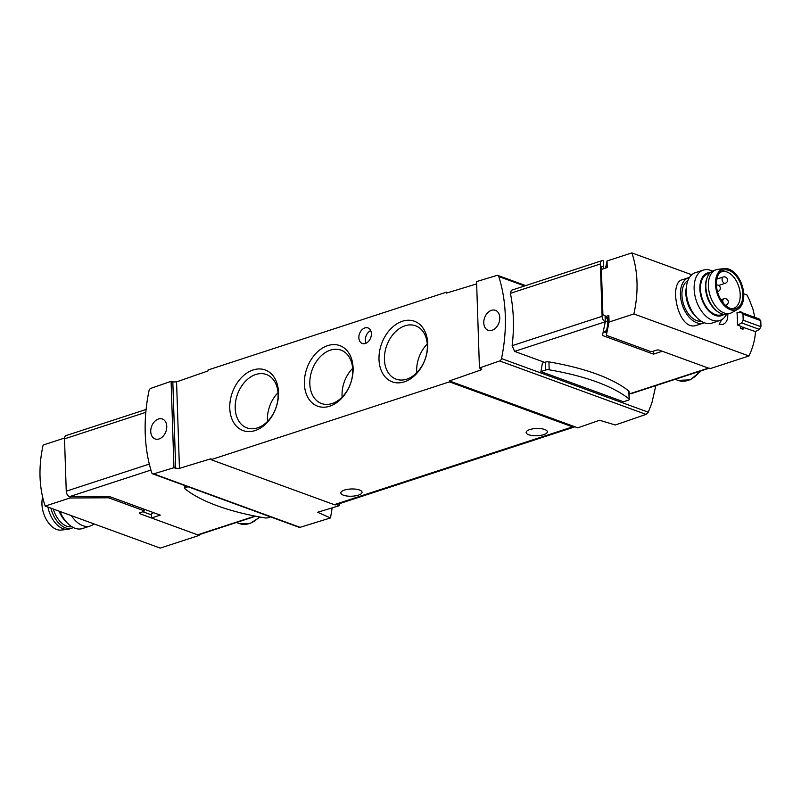 <?xml version="1.0" encoding="UTF-8"?>
<svg xmlns="http://www.w3.org/2000/svg" width="801" height="801" viewBox="0 0 801 801"><rect width="100%" height="100%" fill="white"/><g stroke="black" fill="none" stroke-linecap="round" stroke-linejoin="round"><path stroke-width="1.2" d="M172.826 381.937L171.094 381.306L173.957 467.694L175.699 468.325L172.826 381.937L176.57 381.877L208.1 370.893L208.07 369.962L446.437 292.165L447.849 292.675M173.957 467.694L153.672 473.872A2.653 1.902 110.1 0 1 152.711 473.852A2.653 1.902 110.1 0 1 151.739 472.75A143.289 102.688 110.1 0 1 149.016 390.698A2.653 1.902 110.1 0 1 150.838 388.355L171.094 381.306M339.364 503.679L339.424 505.641L317.627 512.28L330.503 517.947L300.035 527.328L153.672 473.872M339.424 505.641L336.56 504.59M175.699 468.325L179.444 468.355L211.013 458.743L211.043 459.674L449.421 381.877L449.391 380.946L480.91 369.962L480.87 368.51M158.428 419.023A10.613 7.609 -69.9 0 0 150.918 428.996A10.613 7.609 -69.9 0 0 155.114 438.958A10.613 7.609 -69.9 0 0 165.897 431.599A10.613 7.609 -69.9 0 0 162.393 419.023A10.613 7.609 -69.9 0 0 158.428 419.023M491.444 310.337A10.613 7.609 -69.9 0 0 483.944 320.31A10.613 7.609 -69.9 0 0 488.139 330.272A10.613 7.609 -69.9 0 0 498.923 322.913A10.613 7.609 -69.9 0 0 495.418 310.337A10.613 7.609 -69.9 0 0 491.444 310.337M479.439 367.989L476.575 281.602L496.86 275.424A2.653 1.902 110.1 0 1 497.821 275.434A2.653 1.902 110.1 0 1 498.793 276.545A143.289 102.688 110.1 0 1 501.516 358.588A2.653 1.902 110.1 0 1 499.694 360.941L479.439 367.989L481.832 369.201L480.91 369.962M709.356 368.15A3.314 2.013 71.9 0 1 708.424 368.11L662.297 351.259L653.516 354.132L653.416 351.158M255.669 516.214L198.548 534.858A3.314 2.013 -108.1 0 1 197.627 534.818L151.489 517.977L151.349 513.922L152.851 513.431L152.821 512.39M449.391 380.946L577.801 427.844L599.569 420.255L615.328 424.991L646.057 414.397L648.269 412.195L651.904 402.833L655.829 385.621M708.915 368.29L631.218 393.651L629.115 393.221M544.65 362.372L514.572 351.389L512.139 345.672A143.289 102.688 -69.9 0 0 510.407 293.336L511.348 290.282L601.962 260.675A4.646 2.824 -108.1 0 1 603.253 260.725L603.463 266.953L601.291 266.162L602.903 314.753L605.075 315.554L605.286 321.782A4.646 2.824 -108.1 0 1 602.092 316.305L600.36 263.98A4.646 2.824 -108.1 0 1 601.962 260.675M629.316 399.359A2.984 1.021 178.1 0 1 628.294 400.18L623.448 401.752L540.885 371.604A143.289 102.688 110.1 0 0 542.377 363.113L545.461 362.112A2.984 1.021 178.1 0 1 548.925 361.892A190.057 65.001 178.1 0 1 628.835 391.078A2.984 1.021 178.1 0 1 629.055 391.449L629.316 399.359A2.984 1.021 178.1 0 0 629.095 398.998A190.057 65.001 178.1 0 0 549.186 369.812A2.984 1.021 178.1 0 0 545.721 370.022L540.885 371.604M653.516 354.132L602.462 335.479L605.286 321.782L514.572 351.389M476.645 283.904L446.477 293.096L446.437 292.165M330.503 517.947L332.165 507.854M151.489 517.977L160.27 515.103L109.216 496.46L69.437 496.66A4.646 2.824 -108.1 0 1 66.253 491.193L64.511 438.858A4.646 2.824 -108.1 0 1 66.113 435.554L146.102 409.451M574.878 426.773A6.638 4.035 -108.1 0 1 574.467 426.953A6.638 4.035 -108.1 0 1 572.615 426.873L449.421 381.877M336.5 504.57A6.638 4.035 -108.1 0 1 336.09 504.75A6.638 4.035 -108.1 0 1 334.237 504.67L211.043 459.674M528.72 434.733A10.613 3.635 178.1 0 0 540.495 435.404A10.613 3.635 178.1 0 0 547.343 431.769A10.613 3.635 178.1 0 0 536.61 428.495A10.613 3.635 178.1 0 0 526.127 432.47A10.613 3.635 178.1 0 0 528.72 434.733M343.429 495.208A10.613 3.635 178.1 0 0 355.203 495.879A10.613 3.635 178.1 0 0 362.052 492.245A10.613 3.635 178.1 0 0 351.319 488.97A10.613 3.635 178.1 0 0 340.836 492.945A10.613 3.635 178.1 0 0 343.429 495.208M253.116 369.962A32.27 23.129 -69.9 0 0 233.532 422.307A32.27 23.129 -69.9 0 0 275.724 408.54A32.27 23.129 -69.9 0 0 253.116 369.962M327.739 345.611A32.27 23.129 -69.9 0 0 308.155 397.957A32.27 23.129 -69.9 0 0 350.337 384.18A32.27 23.129 -69.9 0 0 327.739 345.611M402.352 321.261A32.27 23.129 -69.9 0 0 382.768 373.596A32.27 23.129 -69.9 0 0 424.961 359.829A32.27 23.129 -69.9 0 0 402.352 321.261M365.376 343.489A8.29 5.947 110.1 0 1 362.272 343.489A8.29 5.947 110.1 0 1 359.539 333.667A8.29 5.947 110.1 0 1 367.969 327.919A8.29 5.947 110.1 0 1 371.243 335.699A8.29 5.947 110.1 0 1 365.376 343.489M366.067 343.218A8.29 5.947 110.1 0 1 370.693 330.573M427.253 344.009A28.415 20.365 -69.9 0 0 416.76 372.735M404.996 325.807A28.415 20.365 -69.9 0 0 384.911 352.49A28.415 20.365 -69.9 0 0 396.135 379.173A28.415 20.365 -69.9 0 0 425.011 359.469A28.415 20.365 -69.9 0 0 415.629 325.797A28.415 20.365 -69.9 0 0 404.996 325.807M352.63 368.36A28.415 20.365 -69.9 0 0 342.137 397.086M330.382 350.157A28.415 20.365 -69.9 0 0 310.297 376.85A28.415 20.365 -69.9 0 0 321.521 403.524A28.415 20.365 -69.9 0 0 350.397 383.829A28.415 20.365 -69.9 0 0 341.016 350.147A28.415 20.365 -69.9 0 0 330.382 350.157M278.017 392.72A28.415 20.365 -69.9 0 0 267.524 421.446M255.769 374.508A28.415 20.365 -69.9 0 0 235.674 401.201A28.415 20.365 -69.9 0 0 246.898 427.884A28.415 20.365 -69.9 0 0 275.774 408.18A28.415 20.365 -69.9 0 0 266.393 374.508A28.415 20.365 -69.9 0 0 255.769 374.508M299.163 527.328L300.035 527.328M603.463 266.953L603.063 268.906M188.035 486.758L185.672 487.529A2.984 1.021 178.1 0 0 184.641 488.34A2.984 1.021 178.1 0 0 184.871 488.71A190.057 65.001 178.1 0 0 264.781 517.897A2.984 1.021 178.1 0 0 268.235 517.686L270.598 516.915M199.369 534.597A99.504 60.475 -108.1 0 1 199.189 535.398L160.24 548.104L45.186 506.082A99.504 71.309 110.1 0 1 43.154 445.026L64.541 438.047M69.967 496.66L70.007 497.982L45.186 506.082M142.898 511.759L151.389 514.853M199.189 535.398L139.324 513.531L139.454 512.88L143.459 511.579A1.992 0.681 178.1 0 0 144.14 511.038A1.992 0.681 178.1 0 0 143.659 510.607L109.086 497.982A1.992 0.681 178.1 0 0 107.724 497.791L70.007 497.982M71.419 515.664A26.533 16.13 71.9 0 0 82.863 525.686A26.533 16.13 71.9 0 0 90.263 525.987A26.533 16.13 71.9 0 0 93.907 523.874M59.985 511.489A26.533 16.13 71.9 0 0 67.725 523.403A26.533 16.13 71.9 0 0 74.984 528.26A26.533 16.13 71.9 0 0 82.393 528.56L90.263 525.987M59.054 511.148A22.468 13.657 71.9 0 0 65.632 521.331L67.725 523.403M42.643 497.151A21.557 13.106 71.9 0 0 56.731 529.491A21.557 13.106 71.9 0 0 61.176 530.082L67.745 529.321A22.889 13.907 71.9 0 0 69.417 528.96L71.92 528.139A22.889 13.907 71.9 0 0 73.322 527.539M47.95 507.093A22.889 13.907 71.9 0 0 63.029 528.69A22.889 13.907 71.9 0 0 67.745 529.321M50.874 508.154A22.889 13.907 71.9 0 0 65.542 527.879A22.889 13.907 71.9 0 0 71.92 528.139M53.317 509.056A21.557 13.106 71.9 0 0 66.743 526.217A21.557 13.106 71.9 0 0 71.84 526.708M701.225 321.201A21.557 13.106 -108.1 0 1 683.613 304.43A21.557 13.106 -108.1 0 1 687.949 280.5M719.348 324.265L722.973 324.365C726.457 322.933 728.039 319.509 727.729 314.102M606.287 332.035A1.992 0.681 -1.9 0 1 606.277 331.984L606.377 335.098A1.992 0.681 -1.9 0 0 606.868 335.519L650.132 351.329A1.992 0.681 -1.9 0 0 652.935 351.309L656.44 350.167A1.992 0.681 -1.9 0 1 659.253 350.147L709.996 368.68L748.945 355.974L633.881 313.952A99.504 71.309 110.1 0 0 631.859 252.896L691.774 274.773M748.945 355.974C752.75 348.075 754.942 339.964 755.523 331.634L740.444 326.438M737.651 312.801L737 312.57A99.504 71.309 110.1 0 1 737.411 325.026L740.454 326.137A99.504 71.309 110.1 0 1 740.394 328.36L742.998 329.311A99.504 71.309 -69.9 0 0 743.068 327.088M742.477 312.871A99.504 71.309 -69.9 0 0 742.437 312.49L739.834 311.539A99.504 71.309 110.1 0 1 739.944 312.59M754.842 317.386L752.97 309.226L749.305 299.614L746.912 294.918L743.708 293.747M704.309 322.753A23.88 14.518 -108.1 0 1 703.478 323.063A23.88 14.518 -108.1 0 1 682.272 304.871A23.88 14.518 -108.1 0 1 688.66 277.657L682.142 279.789C668.194 282.743 678.237 332.886 696.95 325.166M603.253 331.634A6.638 4.035 71.9 0 0 603.473 331.724L606.307 332.755M607.318 318.317L607.558 325.707M606.367 267.824L606.808 265.722L606.868 267.664M607.548 318.397L607.759 324.745M606.277 331.984A1.992 0.681 -1.9 0 1 606.287 331.924L608.62 320.55L608.51 317.126L605.166 318.217M605.115 316.725L608.84 315.514L609.06 322.052L633.881 313.952M601.401 269.446L607.248 267.534L607.028 260.996L631.859 252.896M609.06 322.052L606.387 335.038A1.992 0.681 -1.9 0 0 606.377 335.098M608.54 318.187L605.616 318.067M607.709 318.458A1.332 0.811 -108.1 0 1 608.6 319.819M607.028 260.996L605.576 268.085M737.03 312.861L741.346 312.45L759.058 318.918L760.75 320.66L742.968 314.162L743.168 320.21L760.95 326.698A99.504 60.475 71.9 0 0 760.75 320.66M741.346 312.45L742.968 314.162M743.168 320.21L741.696 322.923L759.408 329.391L760.95 326.698M755.413 331.604L759.408 329.391M741.696 322.923L737.741 325.146M742.437 312.49L741.916 312.66M740.394 328.26L742.477 329.021L742.407 327.148M741.015 312.48L739.884 312.07M608.84 315.514L608.51 317.126M688.66 277.657A23.88 14.518 -108.1 0 1 689.511 277.426M726.477 314.372A26.533 16.13 -108.1 0 1 719.759 320.54L711.879 323.113A26.533 16.13 -108.1 0 1 697.21 317.957L695.128 315.884A22.468 13.657 -108.1 0 1 686.157 288.39L686.617 285.486A26.533 16.13 -108.1 0 1 695.418 272.66L703.288 270.097A26.533 16.13 -108.1 0 1 710.697 270.398A26.533 16.13 -108.1 0 1 712.359 271.118M697.21 317.957A26.533 16.13 -108.1 0 1 686.617 285.486M719.759 320.54A26.533 16.13 -108.1 0 1 696.189 300.325A26.533 16.13 -108.1 0 1 703.288 270.097M724.044 314.382A22.468 13.657 -108.1 0 1 701.616 298.553A22.468 13.657 -108.1 0 1 710.387 272.54M709.726 273.231L707.904 273.822A21.557 13.106 71.9 0 0 700.975 293.757A21.557 13.106 71.9 0 0 715.273 314.563A21.557 13.106 71.9 0 0 721.29 314.813L723.113 314.222M719.588 272.841A19.234 11.695 -108.1 0 1 721.651 271.779A19.234 11.695 -108.1 0 1 727.018 272A19.234 11.695 -108.1 0 1 739.774 290.563A19.234 11.695 -108.1 0 1 733.586 308.355A19.234 11.695 -108.1 0 1 731.303 308.715M728.99 270.438A20.205 12.275 -108.1 0 1 742.757 292.685A20.205 12.275 -108.1 0 1 732.384 308.926A20.205 12.275 -108.1 0 1 717.946 293.226A20.205 12.275 -108.1 0 1 720.349 272.03A20.205 12.275 -108.1 0 1 728.99 270.438M728.95 269.166A21.557 13.106 -108.1 0 1 742.988 288.69A21.557 13.106 -108.1 0 1 737.781 309.256A21.557 13.106 -108.1 0 1 717.165 293.476A21.557 13.106 -108.1 0 1 724.505 268.575A21.557 13.106 -108.1 0 1 728.95 269.166M737.781 309.256L732.024 312.52A22.889 13.907 -108.1 0 1 730.462 313.211A22.889 13.907 -108.1 0 1 710.137 295.769A22.889 13.907 -108.1 0 1 716.264 269.697A22.889 13.907 -108.1 0 1 717.936 269.336L724.505 268.575M730.462 313.211L727.959 314.032A22.889 13.907 -108.1 0 1 718.377 312.12A22.889 13.907 -108.1 0 1 707.143 277.717A22.889 13.907 -108.1 0 1 713.751 270.518L716.264 269.697M718.377 312.12L717.265 311.379A21.557 13.106 -108.1 0 1 706.692 278.968L707.143 277.717M524.525 285.947L498.793 276.545M648.269 412.195L501.516 358.588M701.316 370.773L690.262 379.854L677.976 380.375A26.864 19.254 -69.9 0 0 700.204 371.133M260.035 517.056L249.912 523.634L239.289 523.544A26.864 19.254 -69.9 0 0 259.314 516.915M708.424 368.11L630.237 393.631M646.057 414.397L499.694 360.941M197.627 534.818L255.018 516.094M69.437 496.66L150.928 470.067M334.237 504.67L572.615 426.873M179.444 468.355L176.57 381.877M66.253 491.193L149.316 464.079M64.511 438.858L145.832 412.315M602.092 316.305L512.139 345.672M600.36 263.98L510.407 293.336M185.672 487.529L185.622 485.877M629.095 398.998L628.835 391.078M549.186 369.812L548.925 361.892M545.721 370.022L545.461 362.112M143.609 509.025L143.659 510.607M109.036 496.46L109.086 497.982M139.304 512.94L139.324 513.531M107.674 496.47L107.724 497.791M606.287 331.924L606.387 335.038M607.408 321.141L605.266 321.832M606.527 330.733L603.473 331.724M725.125 305.081A3.314 2.013 71.9 0 0 726.006 305.101A3.314 3.314 0 0 0 728.289 301.837A3.314 3.314 0 0 0 723.944 298.793A3.314 2.013 71.9 0 0 723.243 303.068M717.426 291.464A3.314 2.013 71.9 0 0 718.036 291.424A3.314 3.314 0 0 0 720.319 288.16A3.314 3.314 0 0 0 716.404 285.006M724.354 283.264A3.314 2.013 71.9 0 0 725.275 283.294A3.314 3.314 0 0 0 727.568 280.04A3.314 3.314 0 0 0 723.223 276.996A3.314 2.013 71.9 0 0 722.152 280.06A3.314 2.013 71.9 0 0 724.354 283.264M677.976 380.375L675.113 379.324M239.289 523.544L236.425 522.502M336.09 504.75L574.467 426.953M299.153 527.338L152.711 473.852M525.616 285.587L497.821 275.434M184.641 488.34L184.55 485.486M144.08 509.196L144.14 511.038M719.128 324.185L721.801 319.609M703.478 323.063L696.96 325.196M725.376 305.311L726.006 305.101M720.93 299.784L723.944 298.793M717.466 291.614L718.036 291.424M718.727 285.436L725.275 283.294M716.815 279.088L723.223 276.996"/></g></svg>
